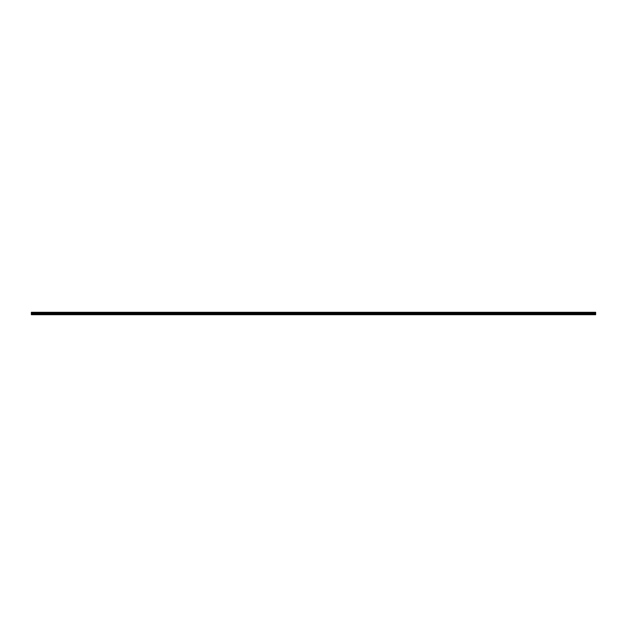 <?xml version="1.0" encoding="UTF-8"?>
<svg xmlns="http://www.w3.org/2000/svg" width="627" height="627" viewBox="0 0 627 627"><rect width="100%" height="100%" fill="white"/><g stroke="black" fill="none" stroke-linecap="round" stroke-linejoin="round"><path stroke-width="0.47" stroke-dasharray="3.13 2.35" d="M46.602 312.301L45.787 312.301L46.602 312.301M46.602 313.453L45.787 313.453L46.602 313.453M57.496 312.301L56.681 312.301L57.496 312.301M57.496 313.453L56.681 313.453L57.496 313.453M68.39 312.301L67.575 312.301L68.39 312.301M68.39 313.453L67.575 313.453L68.39 313.453M79.284 312.301L80.099 312.301L79.284 312.301M79.284 313.453L80.099 313.453L79.284 313.453M90.178 312.301L89.363 312.301L90.178 312.301M90.178 313.453L89.363 313.453L90.178 313.453M101.072 312.301L100.257 312.301L101.072 312.301M101.072 313.453L100.257 313.453L101.072 313.453M111.967 312.301L111.144 312.301L111.967 312.301M111.967 313.453L111.144 313.453L111.967 313.453M122.861 312.301L122.038 312.301L122.861 312.301M122.861 313.453L122.038 313.453L122.861 313.453M133.755 312.301L132.932 312.301L133.755 312.301M133.755 313.453L132.932 313.453L133.755 313.453M144.649 312.301L143.826 312.301L144.649 312.301M144.649 313.453L143.826 313.453L144.649 313.453M155.543 312.301L154.72 312.301L155.543 312.301M155.543 313.453L154.72 313.453L155.543 313.453M166.437 312.301L165.614 312.301L166.437 312.301M166.437 313.453L165.614 313.453L166.437 313.453M177.323 312.301L178.146 312.301L177.323 312.301M177.323 313.453L178.146 313.453L177.323 313.453M188.218 312.301L189.04 312.301L188.218 312.301M188.218 313.453L189.04 313.453L188.218 313.453M199.112 312.301L199.935 312.301L199.112 312.301M199.112 313.453L199.935 313.453L199.112 313.453M210.006 312.301L210.829 312.301L210.006 312.301M210.006 313.453L210.829 313.453L210.006 313.453M220.9 312.301L221.723 312.301L220.9 312.301M220.9 313.453L221.723 313.453L220.9 313.453M231.794 312.301L232.617 312.301L231.794 312.301M231.794 313.453L232.617 313.453L231.794 313.453M242.688 312.301L243.503 312.301L242.688 312.301M242.688 313.453L243.503 313.453L242.688 313.453M253.582 312.301L252.767 312.301L253.582 312.301M253.582 313.453L252.767 313.453L253.582 313.453M264.476 312.301L265.292 312.301L264.476 312.301M264.476 313.453L265.292 313.453L264.476 313.453M275.371 312.301L274.555 312.301L275.371 312.301M275.371 313.453L274.555 313.453L275.371 313.453M286.265 312.301L285.45 312.301L286.265 312.301M286.265 313.453L285.45 313.453L286.265 313.453M297.159 312.301L297.974 312.301L297.159 312.301M297.159 313.453L297.974 313.453L297.159 313.453M308.053 312.301L307.238 312.301L308.053 312.301M308.053 313.453L307.238 313.453L308.053 313.453M35.708 312.301L34.893 312.301L35.708 312.301M35.708 313.453L34.893 313.453L35.708 313.453M46.602 314.699L46.108 314.699L46.602 314.699M57.496 314.699L57.002 314.699L57.496 314.699M68.39 314.699L67.896 314.699L68.39 314.699M79.284 314.699L78.79 314.699L79.284 314.699M90.178 314.699L89.685 314.699L90.178 314.699M101.072 314.699L100.579 314.699L101.072 314.699M111.967 314.699L111.473 314.699L111.967 314.699M122.861 314.699L122.367 314.699L122.861 314.699M133.755 314.699L133.261 314.699L133.755 314.699M144.649 314.699L144.155 314.699L144.649 314.699M155.543 314.699L155.049 314.699L155.543 314.699M166.437 314.699L165.943 314.699L166.437 314.699M177.323 314.699L177.817 314.699L177.323 314.699M188.218 314.699L188.711 314.699L188.218 314.699M199.112 314.699L199.605 314.699L199.112 314.699M210.006 314.699L210.5 314.699L210.006 314.699M220.9 314.699L221.394 314.699L220.9 314.699M231.794 314.699L232.288 314.699L231.794 314.699M242.688 314.699L243.182 314.699L242.688 314.699M253.582 314.699L254.076 314.699L253.582 314.699M264.476 314.699L264.97 314.699L264.476 314.699M275.371 314.699L275.864 314.699L275.371 314.699M286.265 314.699L286.758 314.699L286.265 314.699M297.159 314.699L297.653 314.699L297.159 314.699M308.053 314.699L307.559 314.699L308.053 314.699M35.708 314.699L35.214 314.699L35.708 314.699M318.947 313.453L319.762 313.453L318.947 313.453M318.947 314.699L318.453 314.699L318.947 314.699M329.841 313.453L329.026 313.453L329.841 313.453M329.841 314.699L329.347 314.699L329.841 314.699M340.735 313.453L339.92 313.453L340.735 313.453M340.735 314.699L340.242 314.699L340.735 314.699M351.629 313.453L352.445 313.453L351.629 313.453M351.629 314.699L351.136 314.699L351.629 314.699M362.524 313.453L361.708 313.453L362.524 313.453M362.524 314.699L362.03 314.699L362.524 314.699M373.418 313.453L374.233 313.453L373.418 313.453M373.418 314.699L372.924 314.699L373.418 314.699M384.312 313.453L383.497 313.453L384.312 313.453M384.312 314.699L383.818 314.699L384.312 314.699M395.206 313.453L394.383 313.453L395.206 313.453M395.206 314.699L394.712 314.699L395.206 314.699M406.1 313.453L405.277 313.453L406.1 313.453M406.1 314.699L405.606 314.699L406.1 314.699M416.994 313.453L416.171 313.453L416.994 313.453M416.994 314.699L416.5 314.699L416.994 314.699M427.888 313.453L427.065 313.453L427.888 313.453M427.888 314.699L427.395 314.699L427.888 314.699M438.782 313.453L437.959 313.453L438.782 313.453M438.782 314.699L438.289 314.699L438.782 314.699M449.677 313.453L448.854 313.453L449.677 313.453M449.677 314.699L449.183 314.699L449.677 314.699M460.563 313.453L461.386 313.453L460.563 313.453M460.563 314.699L461.057 314.699L460.563 314.699M471.457 313.453L472.28 313.453L471.457 313.453M471.457 314.699L471.951 314.699L471.457 314.699M482.351 313.453L483.174 313.453L482.351 313.453M482.351 314.699L482.845 314.699L482.351 314.699M493.245 313.453L494.068 313.453L493.245 313.453M493.245 314.699L493.739 314.699L493.245 314.699M504.139 313.453L504.962 313.453L504.139 313.453M504.139 314.699L504.633 314.699L504.139 314.699M515.033 313.453L515.856 313.453L515.033 313.453M515.033 314.699L515.527 314.699L515.033 314.699M525.928 313.453L526.743 313.453L525.928 313.453M525.928 314.699L526.421 314.699L525.928 314.699M536.822 313.453L536.007 313.453L536.822 313.453M536.822 314.699L537.315 314.699L536.822 314.699M547.716 313.453L546.901 313.453L547.716 313.453M547.716 314.699L548.21 314.699L547.716 314.699M558.61 313.453L557.795 313.453L558.61 313.453M558.61 314.699L559.104 314.699L558.61 314.699M569.504 313.453L568.689 313.453L569.504 313.453M569.504 314.699L569.998 314.699L569.504 314.699M580.398 313.453L581.213 313.453L580.398 313.453M580.398 314.699L580.892 314.699L580.398 314.699M591.292 313.453L590.477 313.453L591.292 313.453M591.292 314.699L590.799 314.699L591.292 314.699M318.947 312.301L319.762 312.301L318.947 312.301M329.841 312.301L329.026 312.301L329.841 312.301M340.735 312.301L339.92 312.301L340.735 312.301M351.629 312.301L352.445 312.301L351.629 312.301M362.524 312.301L361.708 312.301L362.524 312.301M373.418 312.301L374.233 312.301L373.418 312.301M384.312 312.301L383.497 312.301L384.312 312.301M395.206 312.301L394.383 312.301L395.206 312.301M406.1 312.301L405.277 312.301L406.1 312.301M416.994 312.301L416.171 312.301L416.994 312.301M427.888 312.301L427.065 312.301L427.888 312.301M438.782 312.301L437.959 312.301L438.782 312.301M449.677 312.301L448.854 312.301L449.677 312.301M460.563 312.301L461.386 312.301L460.563 312.301M471.457 312.301L472.28 312.301L471.457 312.301M482.351 312.301L483.174 312.301L482.351 312.301M493.245 312.301L494.068 312.301L493.245 312.301M504.139 312.301L504.962 312.301L504.139 312.301M515.033 312.301L515.856 312.301L515.033 312.301M525.928 312.301L526.743 312.301L525.928 312.301M536.822 312.301L536.007 312.301L536.822 312.301M547.716 312.301L546.901 312.301L547.716 312.301M558.61 312.301L557.795 312.301L558.61 312.301M569.504 312.301L568.689 312.301L569.504 312.301M580.398 312.301L581.213 312.301L580.398 312.301M591.292 312.301L590.477 312.301L591.292 312.301M31.35 314.088L595.65 314.589L31.35 314.699L595.65 314.699L31.35 314.589L595.65 314.699L31.35 314.699L31.35 312.654L595.65 312.301L31.35 312.654M595.65 314.589L595.65 312.654M31.35 312.301L313.524 312.301L31.35 312.301M595.65 312.411L31.35 312.411L595.65 312.411M595.65 313.32L31.35 313.32M31.35 313.798L595.65 313.798M313.524 314.088L595.65 314.088M31.35 314.589L313.476 314.589L313.476 314.088M31.35 312.364L595.65 312.364M595.65 313.116L31.35 313.116M313.5 314.072L313.476 314.589M31.35 312.591L595.65 312.591M595.65 312.881L31.35 312.881M595.65 312.818L31.35 312.818M45.787 313.453L45.787 312.301L45.787 313.453M56.681 313.453L56.681 312.301L56.681 313.453M67.575 313.453L67.575 312.301L67.575 313.453M78.469 313.453L78.469 312.301L78.469 313.453M89.363 313.453L89.363 312.301L89.363 313.453M100.257 313.453L100.257 312.301L100.257 313.453M111.144 313.453L111.144 312.301L111.144 313.453M122.038 313.453L122.038 312.301L122.038 313.453M132.932 313.453L132.932 312.301L132.932 313.453M143.826 313.453L143.826 312.301L143.826 313.453M154.72 313.453L154.72 312.301L154.72 313.453M165.614 313.453L165.614 312.301L165.614 313.453M176.508 313.453L176.508 312.301L176.508 313.453M187.402 313.453L187.402 312.301L187.402 313.453M198.297 313.453L198.297 312.301L198.297 313.453M209.191 313.453L209.191 312.301L209.191 313.453M220.085 313.453L220.085 312.301L220.085 313.453M230.979 313.453L230.979 312.301L230.979 313.453M241.873 313.453L241.873 312.301L241.873 313.453M252.767 313.453L252.767 312.301L252.767 313.453M263.661 313.453L263.661 312.301L263.661 313.453M274.555 313.453L274.555 312.301L274.555 313.453M285.45 313.453L285.45 312.301L285.45 313.453M296.344 313.453L296.344 312.301L296.344 313.453M307.238 313.453L307.238 312.301L307.238 313.453M34.893 313.453L34.893 312.301L34.893 313.453M46.108 314.699L46.108 313.453L46.108 314.699M57.002 314.699L57.002 313.453L57.002 314.699M67.896 314.699L67.896 313.453L67.896 314.699M78.79 314.699L78.79 313.453L78.79 314.699M89.685 314.699L89.685 313.453L89.685 314.699M100.579 314.699L100.579 313.453L100.579 314.699M111.473 314.699L111.473 313.453L111.473 314.699M122.367 314.699L122.367 313.453L122.367 314.699M133.261 314.699L133.261 313.453L133.261 314.699M144.155 314.699L144.155 313.453L144.155 314.699M155.049 314.699L155.049 313.453L155.049 314.699M165.943 314.699L165.943 313.453L165.943 314.699M176.838 314.699L176.838 313.453L176.838 314.699M187.732 314.699L187.732 313.453L187.732 314.699M198.626 314.699L198.626 313.453L198.626 314.699M209.52 314.699L209.52 313.453L209.52 314.699M220.414 314.699L220.414 313.453L220.414 314.699M231.308 314.699L231.308 313.453L231.308 314.699M242.202 314.699L242.202 313.453L242.202 314.699M253.096 314.699L253.096 313.453L253.096 314.699M263.991 314.699L263.991 313.453L263.991 314.699M274.885 314.699L274.885 313.453L274.885 314.699M285.779 314.699L285.779 313.453L285.779 314.699M296.673 314.699L296.673 313.453L296.673 314.699M307.559 314.699L307.559 313.453L307.559 314.699M35.214 314.699L35.214 313.453L35.214 314.699M318.453 314.699L318.453 313.453L318.453 314.699M329.347 314.699L329.347 313.453L329.347 314.699M340.242 314.699L340.242 313.453L340.242 314.699M351.136 314.699L351.136 313.453L351.136 314.699M362.03 314.699L362.03 313.453L362.03 314.699M372.924 314.699L372.924 313.453L372.924 314.699M383.818 314.699L383.818 313.453L383.818 314.699M394.712 314.699L394.712 313.453L394.712 314.699M405.606 314.699L405.606 313.453L405.606 314.699M416.5 314.699L416.5 313.453L416.5 314.699M427.395 314.699L427.395 313.453L427.395 314.699M438.289 314.699L438.289 313.453L438.289 314.699M449.183 314.699L449.183 313.453L449.183 314.699M460.077 314.699L460.077 313.453L460.077 314.699M470.971 314.699L470.971 313.453L470.971 314.699M481.865 314.699L481.865 313.453L481.865 314.699M492.759 314.699L492.759 313.453L492.759 314.699M503.653 314.699L503.653 313.453L503.653 314.699M514.548 314.699L514.548 313.453L514.548 314.699M525.442 314.699L525.442 313.453L525.442 314.699M536.336 314.699L536.336 313.453L536.336 314.699M547.23 314.699L547.23 313.453L547.23 314.699M558.124 314.699L558.124 313.453L558.124 314.699M569.018 314.699L569.018 313.453L569.018 314.699M579.912 314.699L579.912 313.453L579.912 314.699M590.799 314.699L590.799 313.453L590.799 314.699M318.132 313.453L318.132 312.301L318.132 313.453M329.026 313.453L329.026 312.301L329.026 313.453M339.92 313.453L339.92 312.301L339.92 313.453M350.814 313.453L350.814 312.301L350.814 313.453M361.708 313.453L361.708 312.301L361.708 313.453M372.603 313.453L372.603 312.301L372.603 313.453M383.497 313.453L383.497 312.301L383.497 313.453M394.383 313.453L394.383 312.301L394.383 313.453M405.277 313.453L405.277 312.301L405.277 313.453M416.171 313.453L416.171 312.301L416.171 313.453M427.065 313.453L427.065 312.301L427.065 313.453M437.959 313.453L437.959 312.301L437.959 313.453M448.854 313.453L448.854 312.301L448.854 313.453M459.748 313.453L459.748 312.301L459.748 313.453M470.642 313.453L470.642 312.301L470.642 313.453M481.536 313.453L481.536 312.301L481.536 313.453M492.43 313.453L492.43 312.301L492.43 313.453M503.324 313.453L503.324 312.301L503.324 313.453M514.218 313.453L514.218 312.301L514.218 313.453M525.112 313.453L525.112 312.301L525.112 313.453M536.007 313.453L536.007 312.301L536.007 313.453M546.901 313.453L546.901 312.301L546.901 313.453M557.795 313.453L557.795 312.301L557.795 313.453M568.689 313.453L568.689 312.301L568.689 313.453M579.583 313.453L579.583 312.301L579.583 313.453M590.477 313.453L590.477 312.301L590.477 313.453M47.417 313.453L47.417 312.301L47.417 313.453M58.311 313.453L58.311 312.301L58.311 313.453M69.205 313.453L69.205 312.301L69.205 313.453M80.099 313.453L80.099 312.301L80.099 313.453M90.993 313.453L90.993 312.301L90.993 313.453M101.887 313.453L101.887 312.301L101.887 313.453M112.782 313.453L112.782 312.301L112.782 313.453M123.676 313.453L123.676 312.301L123.676 313.453M134.57 313.453L134.57 312.301L134.57 313.453M145.464 313.453L145.464 312.301L145.464 313.453M156.358 313.453L156.358 312.301L156.358 313.453M167.252 313.453L167.252 312.301L167.252 313.453M178.146 313.453L178.146 312.301L178.146 313.453M189.04 313.453L189.04 312.301L189.04 313.453M199.935 313.453L199.935 312.301L199.935 313.453M210.829 313.453L210.829 312.301L210.829 313.453M221.723 313.453L221.723 312.301L221.723 313.453M232.617 313.453L232.617 312.301L232.617 313.453M243.503 313.453L243.503 312.301L243.503 313.453M254.397 313.453L254.397 312.301L254.397 313.453M265.292 313.453L265.292 312.301L265.292 313.453M276.186 313.453L276.186 312.301L276.186 313.453M287.08 313.453L287.08 312.301L287.08 313.453M297.974 313.453L297.974 312.301L297.974 313.453M308.868 313.453L308.868 312.301L308.868 313.453M36.523 313.453L36.523 312.301L36.523 313.453M47.088 314.699L47.088 313.453L47.088 314.699M57.982 314.699L57.982 313.453L57.982 314.699M68.876 314.699L68.876 313.453L68.876 314.699M79.77 314.699L79.77 313.453L79.77 314.699M90.664 314.699L90.664 313.453L90.664 314.699M101.558 314.699L101.558 313.453L101.558 314.699M112.452 314.699L112.452 313.453L112.452 314.699M123.347 314.699L123.347 313.453L123.347 314.699M134.241 314.699L134.241 313.453L134.241 314.699M145.135 314.699L145.135 313.453L145.135 314.699M156.029 314.699L156.029 313.453L156.029 314.699M166.923 314.699L166.923 313.453L166.923 314.699M177.817 314.699L177.817 313.453L177.817 314.699M188.711 314.699L188.711 313.453L188.711 314.699M199.605 314.699L199.605 313.453L199.605 314.699M210.5 314.699L210.5 313.453L210.5 314.699M221.394 314.699L221.394 313.453L221.394 314.699M232.288 314.699L232.288 313.453L232.288 314.699M243.182 314.699L243.182 313.453L243.182 314.699M254.076 314.699L254.076 313.453L254.076 314.699M264.97 314.699L264.97 313.453L264.97 314.699M275.864 314.699L275.864 313.453L275.864 314.699M286.758 314.699L286.758 313.453L286.758 314.699M297.653 314.699L297.653 313.453L297.653 314.699M308.547 314.699L308.547 313.453L308.547 314.699M36.201 314.699L36.201 313.453L36.201 314.699M319.441 314.699L319.441 313.453L319.441 314.699M330.327 314.699L330.327 313.453L330.327 314.699M341.221 314.699L341.221 313.453L341.221 314.699M352.115 314.699L352.115 313.453L352.115 314.699M363.009 314.699L363.009 313.453L363.009 314.699M373.904 314.699L373.904 313.453L373.904 314.699M384.798 314.699L384.798 313.453L384.798 314.699M395.692 314.699L395.692 313.453L395.692 314.699M406.586 314.699L406.586 313.453L406.586 314.699M417.48 314.699L417.48 313.453L417.48 314.699M428.374 314.699L428.374 313.453L428.374 314.699M439.268 314.699L439.268 313.453L439.268 314.699M450.162 314.699L450.162 313.453L450.162 314.699M461.057 314.699L461.057 313.453L461.057 314.699M471.951 314.699L471.951 313.453L471.951 314.699M482.845 314.699L482.845 313.453L482.845 314.699M493.739 314.699L493.739 313.453L493.739 314.699M504.633 314.699L504.633 313.453L504.633 314.699M515.527 314.699L515.527 313.453L515.527 314.699M526.421 314.699L526.421 313.453L526.421 314.699M537.315 314.699L537.315 313.453L537.315 314.699M548.21 314.699L548.21 313.453L548.21 314.699M559.104 314.699L559.104 313.453L559.104 314.699M569.998 314.699L569.998 313.453L569.998 314.699M580.892 314.699L580.892 313.453L580.892 314.699M591.786 314.699L591.786 313.453L591.786 314.699M319.762 313.453L319.762 312.301L319.762 313.453M330.656 313.453L330.656 312.301L330.656 313.453M341.55 313.453L341.55 312.301L341.55 313.453M352.445 313.453L352.445 312.301L352.445 313.453M363.339 313.453L363.339 312.301L363.339 313.453M374.233 313.453L374.233 312.301L374.233 313.453M385.127 313.453L385.127 312.301L385.127 313.453M396.021 313.453L396.021 312.301L396.021 313.453M406.915 313.453L406.915 312.301L406.915 313.453M417.809 313.453L417.809 312.301L417.809 313.453M428.703 313.453L428.703 312.301L428.703 313.453M439.598 313.453L439.598 312.301L439.598 313.453M450.492 313.453L450.492 312.301L450.492 313.453M461.386 313.453L461.386 312.301L461.386 313.453M472.28 313.453L472.28 312.301L472.28 313.453M483.174 313.453L483.174 312.301L483.174 313.453M494.068 313.453L494.068 312.301L494.068 313.453M504.962 313.453L504.962 312.301L504.962 313.453M515.856 313.453L515.856 312.301L515.856 313.453M526.743 313.453L526.743 312.301L526.743 313.453M537.637 313.453L537.637 312.301L537.637 313.453M548.531 313.453L548.531 312.301L548.531 313.453M559.425 313.453L559.425 312.301L559.425 313.453M570.319 313.453L570.319 312.301L570.319 313.453M581.213 313.453L581.213 312.301L581.213 313.453M592.107 313.453L592.107 312.301L592.107 313.453"/><path stroke-width="0.94" d="M31.35 314.088L31.35 312.301L595.65 312.301L595.65 314.699L31.35 314.699L31.35 314.088L313.476 314.088L313.476 314.589L31.35 314.589M595.65 314.088L313.476 314.088M31.35 313.798L595.65 313.798M31.35 313.32L595.65 313.32M595.65 314.589L313.524 314.589L313.524 314.088M595.65 312.364L31.35 312.364M313.5 314.613L313.5 314.072M31.35 313.116L595.65 313.116M595.65 312.591L31.35 312.591M31.35 312.881L595.65 312.881M595.65 312.654L31.35 312.654M31.35 312.818L595.65 312.818"/></g></svg>
